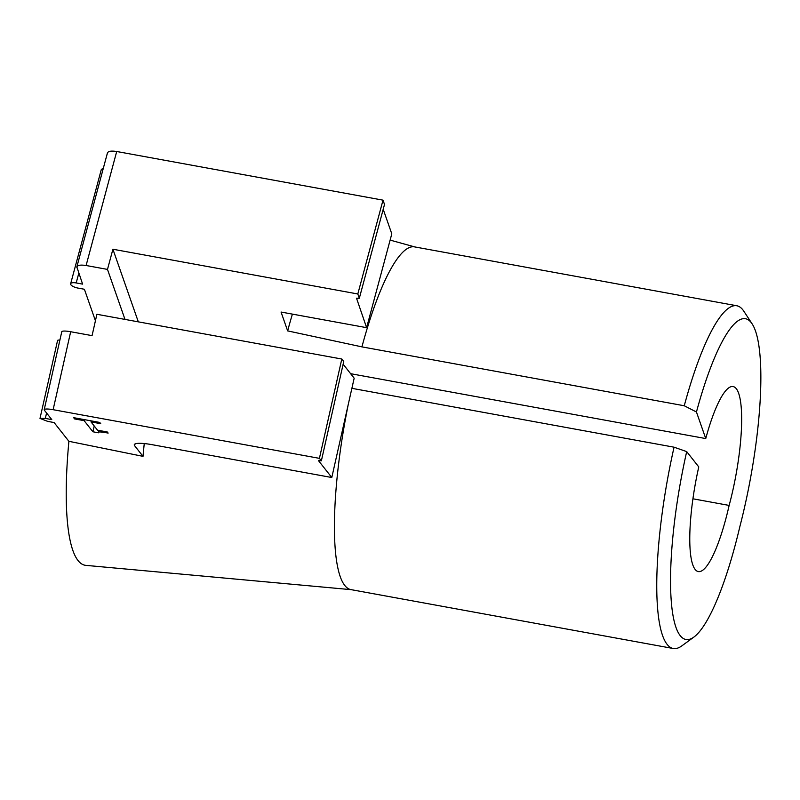 <?xml version="1.0" encoding="UTF-8"?>
<svg xmlns="http://www.w3.org/2000/svg" width="800" height="800" viewBox="0 0 800 800"><rect width="100%" height="100%" fill="white"/><g stroke="black" fill="none" stroke-linecap="round" stroke-linejoin="round"><path stroke-width="1.2" d="M684.26 405.76A167.01 36.02 -79.6 0 1 736.77 305.75L414.42 246.86A167.01 36.02 100.4 0 0 361.92 346.87L684.26 405.76L696.45 412A155.87 33.61 100.4 0 1 752.07 323.78A155.87 33.61 100.4 0 1 739.89 526.48A155.87 33.61 -79.6 0 1 693.93 637.05L681.81 645.88A167.01 36.02 -79.6 0 1 673.24 648.5A167.01 36.02 -79.6 0 1 667.16 644.41A167.01 36.02 -79.6 0 1 674.06 447.19L351.88 388.33M348.35 404.02A167.01 36.02 100.4 0 0 344.82 585.51A167.01 36.02 100.4 0 0 350.9 589.61L673.24 648.5M144.26 443.56A184.21 39.73 100.4 0 0 143.02 456.36L68.9 441.31A190.84 41.15 100.4 0 0 78.07 560.57A190.84 41.15 100.4 0 0 85.81 565.36L351.24 589.67M693.93 637.05A155.87 33.61 -79.6 0 1 680.26 635.68A155.87 33.61 -79.6 0 1 686.7 451.61L674.06 447.19M696.45 412L705.75 438.57A86.84 18.73 -79.6 0 1 733.05 386.56A86.84 18.73 -79.6 0 1 729.14 505.42A86.84 18.73 -79.6 0 1 698.35 571.6A86.84 18.73 -79.6 0 1 695.18 569.47A86.84 18.73 -79.6 0 1 698.77 466.92L686.7 451.61M321.37 460.82L343.75 361.5L341.8 359.03L96.89 314.28L92.07 335.64L70.68 331.73A11.13 2.03 -167.3 0 0 61.77 331.75L44.2 409.71A11.13 2.03 12.7 0 1 53.12 409.69L319.42 458.35L321.37 460.82L318.55 460.72L331.79 477.51L152.11 444.68A22.27 4.06 -167.3 0 0 134.28 444.72A22.27 4.06 -167.3 0 0 134.62 445.71L143.02 456.36M331.79 477.51L354.17 378.19L343.14 364.2M736.77 305.75A167.01 36.02 -79.6 0 1 743.85 311.24L752.07 323.78M59.9 340.07A6.68 1.22 -167.3 0 0 57.57 340.46L40 418.43L47.69 421.37L54.1 422.55L68.9 441.31M107.45 152.9L76.85 266.9L82.6 284.12L76.19 282.94A6.68 2.31 -165 0 0 70.64 283.78A6.68 2.31 -165 0 0 77.99 288.09L84.4 289.26L95.43 320.76M98.44 432.8C97.71 431.6 100.94 431.7 108.14 433.09L107.25 431.96L97.54 430.19L91.02 421.92L100.72 423.69L99.73 422.43L73.64 417.67L74.63 418.93L84.12 420.66L92.9 431.78L98.44 432.8L98.84 430.43M40 418.43L45.35 418.41L51.77 419.59L44.37 410.21A11.13 2.03 12.7 0 1 44.2 409.71M292.4 314.11A173.69 37.46 100.4 0 0 287.65 330.89L361.92 346.87M319.42 458.35L341.8 359.03M692.94 498.8L729.14 505.42M705.75 438.57L350.62 373.69M356.51 298.18L366.61 327.67L281.05 312.04L287.65 330.89M138.32 321.85L112.91 249.23L357.82 293.98L359.32 298.26L356.42 298.28M359.32 298.26L384.51 204.44L383.01 200.15L116.71 151.5C110.31 150.57 107.24 151.35 107.51 153.83M383.2 209.29L391.8 233.85L366.61 327.67M70.64 283.78L101.24 169.78A6.68 2.31 15 0 1 103.2 168.74M124.99 319.41L107.49 269.41L86.1 265.5C79.7 264.57 76.64 265.35 76.91 267.83M74.87 417.89L74.63 418.93M91.02 421.92L91.25 420.88M92.9 431.78L94.21 425.97M84.12 420.66L84.36 419.63M90.72 420.79L91.15 421.33M112.91 249.23L107.49 269.41M357.82 293.98L383.01 200.15M135.01 443.97L134.62 445.71M70.68 331.73L53.12 409.69M116.71 151.5L86.1 265.5M76.19 282.94L78.8 273.23M45.35 418.41L46.57 413M414.77 246.92L390.12 240.1"/></g></svg>
